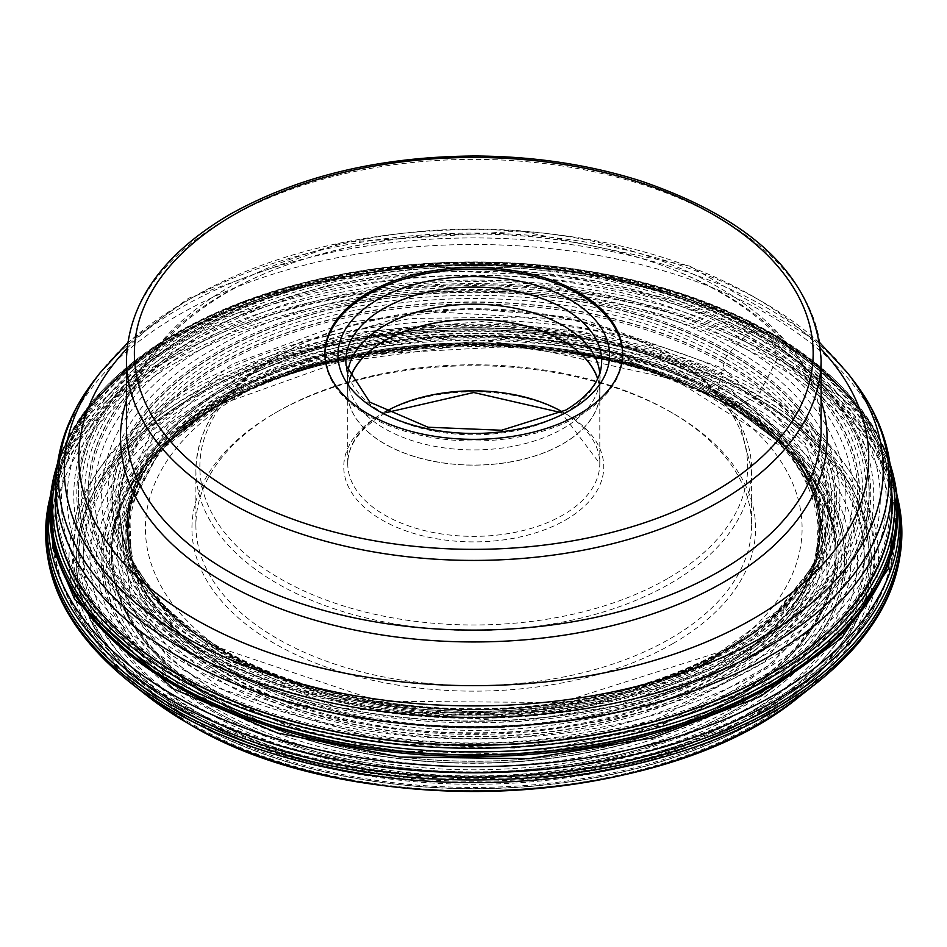 <?xml version="1.0" encoding="UTF-8"?>
<svg xmlns="http://www.w3.org/2000/svg" width="947" height="947" viewBox="0 0 947 947"><rect width="100%" height="100%" fill="white"/><g stroke="black" fill="none" stroke-linecap="round" stroke-linejoin="round"><path stroke-width="0.71" stroke-dasharray="4.74 3.55" d="M894.264 479.348A423.901 244.74 0 0 0 773.51 337.227A3.764 2.178 120 0 0 773.474 337.073L773.024 334.8A4.759 2.746 120 0 0 771.592 333.166L769.674 332.811A3.918 2.261 120 0 0 769.52 332.788L761.222 332.113A2178.408 1257.711 -60 0 1 757.245 331.781C912.6 417 912.6 573.894 757.245 659.112C609.643 748.805 337.878 748.805 190.288 659.112C34.932 573.894 34.932 417 190.288 331.781C337.878 242.089 609.643 242.089 757.245 331.781A1470.88 849.222 -60 0 1 754.463 331.533L753.421 331.438A395.455 228.31 0 0 0 194.135 331.438A395.455 228.31 0 0 0 194.135 654.318A395.455 228.31 0 0 0 753.398 654.318A395.455 228.31 0 0 0 753.398 331.438L753.398 331.438A3.61 2.083 120 0 0 753.267 331.438L751.314 331.462A4.759 2.746 120 0 0 748.793 332.717L746.579 334.824A4.131 2.391 120 0 0 746.402 335.001L741.951 339.523A209.749 121.098 120 0 0 737.488 344.14A179.019 103.353 120 0 0 733.25 348.733L730.303 352A85.94 49.623 -60 0 1 729.202 353.207A361.209 208.541 0 0 0 218.355 353.243A361.209 208.541 0 0 0 218.355 648.162A361.209 208.541 0 0 0 729.178 648.162A361.209 208.541 0 0 0 729.178 353.243L729.178 353.243A3.918 2.261 120 0 0 729.036 353.397L726.965 355.835A4.759 2.746 120 0 0 725.402 358.724L724.467 361.908A4.415 2.545 120 0 0 724.408 362.145L722.798 368.17A130.272 75.215 120 0 0 721.259 374.302A134.462 77.63 120 0 0 719.945 380.398L719.093 384.754A64.751 37.383 -60 0 1 718.761 386.364L718.749 386.4A4.415 2.545 120 0 0 718.714 386.601L718.181 389.69A4.759 2.746 120 0 0 718.513 392.188L719.602 393.893A3.8 2.19 120 0 0 719.696 394.011A118.446 68.385 -60 0 1 720.324 394.828A641.581 370.419 120 0 0 722.016 397.006L724.514 400.025A300.282 173.372 120 0 0 727.201 403.02L729.202 405.162A167.714 96.831 -60 0 1 729.936 405.955L729.948 405.979A4.013 2.32 120 0 0 730.042 406.074L731.463 407.34A4.759 2.746 120 0 0 733.688 407.506L735.855 406.559A3.646 2.107 120 0 0 736.044 406.476A185.245 106.952 120 0 0 737.251 405.849L740.518 404.12A384.6 222.048 -60 0 1 745.159 401.717A418.373 241.556 -60 0 1 749.953 399.338L753.433 397.633A210.506 121.536 120 0 0 754.712 397.006A3.918 2.261 120 0 0 754.901 396.9L757.363 395.479A4.759 2.746 120 0 0 759.944 392.603L775.759 361.707A4.759 2.746 120 0 0 776.481 358.013L776.067 355.883A427.511 246.824 0 0 0 339.109 296.151A427.511 246.824 0 0 0 50.712 494.855A427.511 246.824 0 0 0 49.457 500.229M898.076 500.229A427.511 246.824 0 0 0 896.821 494.855A427.511 246.824 0 0 0 776.067 355.883L775.463 352.26A290.386 167.655 -60 0 1 774.705 347.206A253.595 146.418 -60 0 1 774.066 342.187A1932.555 1115.767 -60 0 1 773.663 338.6A123.299 71.191 120 0 0 773.51 337.274A423.901 244.74 0 0 0 336.67 278.69A423.901 244.74 0 0 0 53.269 479.348M673.045 643.487A281.827 162.718 0 0 0 673.057 413.377A281.827 162.718 0 0 0 274.476 413.365A281.827 162.718 0 0 0 274.476 413.377A281.827 162.718 0 0 0 274.476 643.487A281.827 162.718 0 0 0 673.045 643.487M274.476 413.365L277.282 411.756A277.862 160.422 0 0 0 195.899 525.183A277.862 160.422 0 0 0 367.436 673.4A277.862 160.422 0 0 0 670.239 638.621A277.862 160.422 0 0 0 751.622 525.183A277.862 160.422 0 0 0 670.239 411.756A277.862 160.422 0 0 0 277.282 411.756L274.476 413.377M597.593 378.776A126.034 72.765 180 0 1 599.794 392.307A126.034 72.765 180 0 1 562.885 443.752A126.034 72.765 180 0 1 425.534 459.532A126.034 72.765 180 0 1 347.738 392.307A126.034 72.765 180 0 1 349.928 378.776M349.845 378.599A126.164 72.848 0 0 0 347.596 392.307A126.164 72.848 0 0 0 425.487 459.603A126.164 72.848 0 0 0 562.98 443.812A126.164 72.848 0 0 0 599.936 392.307A126.164 72.848 0 0 0 597.675 378.599M599.759 373.284A126.164 72.848 180 0 1 599.936 377.072A126.164 72.848 180 0 1 599.688 381.57A126.164 72.848 180 0 1 562.98 428.577A126.164 72.848 180 0 1 429.109 445.197A126.164 72.848 180 0 1 347.833 381.57A126.164 72.848 180 0 1 347.596 377.072A126.164 72.848 180 0 1 347.762 373.296M324.916 354.225A148.857 85.94 0 0 0 324.904 355.03A148.857 85.94 0 0 0 416.798 434.424A148.857 85.94 0 0 0 579.019 415.804A148.857 85.94 0 0 0 622.617 355.03A148.857 85.94 0 0 0 622.617 354.225M769.272 677.058A417.923 241.284 180 0 1 313.836 729.356A417.923 241.284 180 0 1 55.849 506.444A417.923 241.284 180 0 1 58.406 479.738A417.923 241.284 180 0 1 178.249 335.83A417.923 241.284 180 0 1 612.058 278.749A417.923 241.284 180 0 1 889.115 479.738A417.923 241.284 180 0 1 891.683 506.444A417.923 241.284 180 0 1 769.272 677.058M749.752 712.736A390.306 225.339 0 0 0 749.752 394.059A390.306 225.339 0 0 0 197.769 394.059A390.306 225.339 0 0 0 197.769 712.736A390.306 225.339 0 0 0 749.752 712.736M51.789 486.983A423.901 244.74 180 0 1 330.42 280.004A423.901 244.74 180 0 1 773.51 337.274L773.51 337.227A423.901 244.74 180 0 1 895.732 486.983M891.683 493.778A418.254 241.485 0 0 0 769.52 332.788A418.254 241.485 0 0 0 321.554 278.619A418.254 241.485 0 0 0 55.849 493.778M768.408 332.693A416.692 240.574 180 0 1 768.408 672.915A416.692 240.574 180 0 1 179.125 672.915A416.692 240.574 0 0 1 179.125 332.693A416.692 240.574 0 0 1 768.408 332.693M765.377 332.456A412.407 238.099 180 0 1 765.377 669.174A412.407 238.099 180 0 1 182.144 669.174A412.407 238.099 0 0 1 182.144 332.456A412.407 238.099 0 0 1 765.377 332.456M761.222 332.113A406.535 234.714 180 0 1 761.222 664.048A406.535 234.714 180 0 1 186.299 664.048A406.535 234.714 -0 0 1 186.299 332.113A406.535 234.714 -0 0 1 761.222 332.113M754.463 331.533A396.971 229.186 180 0 1 754.463 655.655A396.971 229.186 180 0 1 193.07 655.655A396.971 229.186 0 0 1 193.07 331.533A396.971 229.186 0 0 1 754.463 331.533M753.421 331.438A395.503 228.345 180 0 1 753.421 654.365A395.503 228.345 180 0 1 194.099 654.365A395.503 228.345 180 0 1 194.099 331.438A395.503 228.345 180 0 1 753.421 331.438M753.267 331.438A395.278 228.215 180 0 1 753.267 654.176A395.278 228.215 180 0 1 194.265 654.176A395.278 228.215 180 0 1 194.265 331.438A395.278 228.215 180 0 1 753.267 331.438M196.218 651.95A392.52 226.617 0 0 0 751.314 651.95A392.52 226.617 0 0 0 751.314 331.462A392.52 226.617 0 0 0 196.218 331.462A392.52 226.617 0 0 0 196.218 651.95M748.793 332.717A388.957 224.557 180 0 1 748.793 650.293A388.957 224.557 180 0 1 198.728 650.293A388.957 224.557 180 0 1 198.728 332.717A388.957 224.557 180 0 1 748.793 332.717M200.942 649.843A385.831 222.758 0 0 0 746.579 649.843A385.831 222.758 0 0 0 746.579 334.824A385.831 222.758 0 0 0 200.942 334.824A385.831 222.758 0 0 0 200.942 649.843M201.119 649.82A385.571 222.616 0 0 0 746.402 649.82A385.571 222.616 0 0 0 746.402 335.001A385.571 222.616 0 0 0 201.119 335.001A385.571 222.616 0 0 0 201.119 649.82M745.206 336.221A383.89 221.634 180 0 1 745.206 649.654A383.89 221.634 180 0 1 202.315 649.654A383.89 221.634 0 0 1 202.315 336.221A383.89 221.634 0 0 1 745.206 336.221M741.951 339.523A379.274 218.97 180 0 1 741.951 649.204A379.274 218.97 180 0 1 205.582 649.204A379.274 218.97 180 0 1 205.582 339.523A379.274 218.97 180 0 1 741.951 339.523M737.488 344.14C882.036 423.416 882.036 569.384 737.488 648.671C600.185 732.114 347.348 732.114 210.033 648.671C65.497 569.384 65.497 423.416 210.033 344.14C347.348 260.697 600.185 260.697 737.488 344.14M214.282 648.352C349.384 730.457 598.149 730.457 733.25 648.352C875.466 570.354 875.466 426.73 733.25 348.733C598.149 266.628 349.384 266.628 214.282 348.733C72.067 426.73 72.067 570.354 214.282 648.352M730.303 352A362.808 209.465 180 0 1 730.303 648.222A362.808 209.465 180 0 1 217.218 648.222A362.808 209.465 180 0 1 217.218 352A362.808 209.465 180 0 1 730.303 352M729.202 353.207A361.245 208.565 180 0 1 729.202 648.162A361.245 208.565 180 0 1 218.319 648.162A361.245 208.565 180 0 1 218.319 353.207A361.245 208.565 180 0 1 729.202 353.207M729.036 353.397A361.02 208.435 180 0 1 729.036 648.162A361.02 208.435 180 0 1 218.485 648.162A361.02 208.435 180 0 1 218.485 353.397A361.02 208.435 180 0 1 729.036 353.397M220.556 648.21A358.084 206.742 0 0 0 726.965 648.21A358.084 206.742 0 0 0 726.965 355.835A358.084 206.742 0 0 0 220.556 355.835A358.084 206.742 0 0 0 220.556 648.21M725.402 358.724A355.871 205.463 180 0 1 814.55 563.193A355.871 205.463 180 0 1 222.119 649.287A355.871 205.463 180 0 1 132.971 563.193A355.871 205.463 180 0 1 291.155 327.65A355.871 205.463 180 0 1 725.402 358.724M223.054 651.394A354.557 204.706 0 0 0 813.284 565.619L813.284 565.619A354.557 204.706 0 0 0 724.467 361.908A354.557 204.706 0 0 0 291.842 330.953A354.557 204.706 0 0 0 134.237 565.619L134.237 565.619A354.557 204.706 0 0 0 223.054 651.394M223.125 651.56A354.462 204.647 0 0 0 568.65 704.035A354.462 204.647 0 0 0 817.782 556.173A354.462 204.647 0 0 0 817.924 555.842A354.462 204.647 0 0 0 724.408 362.145A354.462 204.647 0 0 0 299.619 328.609A354.462 204.647 0 0 0 129.609 555.842A354.462 204.647 0 0 0 129.751 556.173A354.462 204.647 0 0 0 223.125 651.56M133.776 564.98L122.163 500.347L152.443 428.707L231.53 364.358L346.436 322.371L470.067 308.627L578.96 317.908L722.798 368.17L805.305 443.374L825.287 499.59L813.793 564.897L770.408 621.552L696.779 669.316L602.706 701.159L502.845 714.583L332.267 698.152L224.735 655.726L173.715 618.403L133.776 564.98L132.26 561.76A353.858 204.303 0 0 1 296.328 331.474A353.858 204.303 0 0 1 723.982 363.778A353.858 204.303 180 0 1 815.26 561.76A353.858 204.303 180 0 1 223.551 652.696A353.858 204.303 0 0 1 132.26 561.76L129.751 556.173M132.308 561.524L125.56 496.82L154.633 434.211L216.555 380.138L304.958 340.186L410.726 318.441L522.969 317.138L630.157 336.422L721.259 374.302L775.072 414.384L809.922 460.94L823.606 511.037L815.225 561.524L782.802 612.034L728.574 655.726L571.1 711.28L386.565 712.878L226.274 660.083L167.228 614.698L132.308 561.524L133.74 564.897M227.588 664.664L338.73 707.8L516.091 722.04L618.273 705.397L711.564 669.34L780.423 617.693L816.148 558.979L819.605 499.424L797.694 448.866L719.945 380.398L584.169 331.9L481.928 321.578L364.477 331.687L251.606 367.767L168.14 426.257L129.005 494.559L131.384 558.979L171.265 622.025L227.588 664.664M719.093 384.754A346.945 200.302 180 0 1 815.024 562.482L815.024 562.482A346.945 200.302 180 0 1 576.995 717.625A346.945 200.302 180 0 1 228.44 668.026A346.945 200.302 180 0 1 132.497 562.482L132.497 562.482A346.945 200.302 180 0 1 312.546 349.029A346.945 200.302 180 0 1 719.093 384.754M718.761 386.364A346.472 200.03 180 0 1 813.153 568.046A346.472 200.03 180 0 1 813.142 568.093A346.472 200.03 180 0 1 573.278 719.412A346.472 200.03 180 0 1 228.772 669.257A346.472 200.03 180 0 1 134.391 568.093A346.472 200.03 180 0 1 134.367 568.046A346.472 200.03 180 0 1 309.503 351.692A346.472 200.03 180 0 1 718.761 386.364A346.46 200.03 0 0 0 310.557 351.396A346.46 200.03 0 0 0 133.906 566.72A346.46 200.03 0 0 0 134.379 568.07A346.46 200.03 0 0 0 228.783 669.28A346.46 200.03 0 0 0 573.314 719.436A346.46 200.03 0 0 0 813.142 568.07A346.46 200.03 0 0 0 813.615 566.72A346.46 200.03 0 0 0 718.749 386.4M718.714 386.601A346.413 199.995 180 0 1 815.947 559.18A346.413 199.995 180 0 1 815.935 559.18A346.413 199.995 180 0 1 580.913 718.217A346.413 199.995 180 0 1 228.819 669.446A346.413 199.995 180 0 1 131.586 559.18L131.586 559.18A346.413 199.995 180 0 1 316.594 349.798A346.413 199.995 180 0 1 718.714 386.601M229.352 671.92A345.655 199.568 0 0 0 580.677 720.584A345.655 199.568 0 0 0 815.201 561.891A345.655 199.568 0 0 0 718.181 389.69A345.655 199.568 0 0 0 316.937 352.959A345.655 199.568 0 0 0 132.331 561.891A345.655 199.568 0 0 0 229.352 671.92M718.513 392.188A346.117 199.829 180 0 1 793.491 456.951A346.117 199.829 180 0 1 666.108 699.62A346.117 199.829 180 0 1 229.02 674.797A346.117 199.829 180 0 1 154.041 456.951A346.117 199.829 180 0 1 718.513 392.188M227.931 677.756A347.667 200.728 0 0 0 666.972 702.698A347.667 200.728 0 0 0 794.912 458.94A347.667 200.728 0 0 0 794.77 458.727A347.667 200.728 0 0 0 719.602 393.893A347.667 200.728 0 0 0 152.763 458.727A347.667 200.728 0 0 0 152.609 458.94A347.667 200.728 0 0 0 227.931 677.756M162.766 446.12A347.798 200.8 0 0 1 162.813 446.049A347.798 200.8 0 0 1 719.696 394.011A347.798 200.8 180 0 1 784.708 446.049A347.798 200.8 180 0 1 784.767 446.12A347.798 200.8 180 0 1 677.188 698.862A347.798 200.8 180 0 1 227.836 677.981A347.798 200.8 0 0 1 162.766 446.12L159.546 449.896A348.697 201.32 0 0 0 159.51 449.943A348.697 201.32 0 0 0 227.197 679.532A348.697 201.32 180 0 0 675.46 701.396A348.697 201.32 180 0 0 788.022 449.943L788.993 451.092A351.077 202.694 0 0 0 722.016 397.006A351.077 202.694 0 0 0 158.54 451.092A351.077 202.694 0 0 0 158.528 451.103A351.077 202.694 0 0 0 225.516 683.651A351.077 202.694 0 0 0 677.922 705.231A351.077 202.694 0 0 0 789.005 451.103A351.077 202.694 0 0 0 788.993 451.092M159.546 449.896A348.697 201.32 0 0 1 720.324 394.828A348.697 201.32 180 0 1 787.975 449.896A348.697 201.32 180 0 1 788.022 449.943M724.502 400.025L786.507 448.286L822.659 508.172L821.913 583.672L764.655 661.87L652.554 721.59L515.369 748.106L388.59 743.525L223.019 689.558L171.123 651.489L130.804 596.835L120.66 525.976L161.026 448.286L220.71 401.362L300.85 366.051L480.827 340.103L629.068 360.736L724.502 400.025M220.32 695.666L289.77 726.929L390.424 750.604L520.767 754.487L660.769 725.876L772.953 663.291L827.453 582.879L824.458 506.598L785.276 446.996L727.201 403.02L632.194 363.731L485.018 342.518L305.277 366.702L224.037 400.901L162.351 446.889L117.511 526.615L126.211 599.901L167.098 656.46L220.32 695.666M729.202 405.162A361.245 208.565 180 0 1 787.726 449.482L787.726 449.482A361.245 208.565 180 0 1 692.79 718.501A361.245 208.565 180 0 1 218.319 700.117A361.245 208.565 180 0 1 159.806 449.482L159.806 449.482A361.245 208.565 180 0 1 729.202 405.162M729.936 405.955A362.275 209.157 180 0 1 790.863 452.713A362.275 209.157 180 0 1 790.911 452.761A362.275 209.157 180 0 1 691.547 720.998A362.275 209.157 180 0 1 217.597 701.751A362.275 209.157 180 0 1 156.622 452.761A362.275 209.157 180 0 1 156.669 452.713A362.275 209.157 180 0 1 729.936 405.955A362.287 209.169 0 0 0 158.066 451.269A362.287 209.169 0 0 0 156.646 452.725A362.287 209.169 0 0 0 217.585 701.786A362.287 209.169 0 0 0 691.594 721.01A362.287 209.169 0 0 0 790.875 452.725A362.287 209.169 0 0 0 789.467 451.269A362.287 209.169 0 0 0 729.948 405.979M730.042 406.074A362.429 209.251 180 0 1 775.167 437.822A362.429 209.251 180 0 1 775.25 437.893A362.429 209.251 180 0 1 703.597 715.825A362.429 209.251 180 0 1 217.49 701.987A362.429 209.251 180 0 1 172.283 437.893A362.429 209.251 180 0 1 172.354 437.822A362.429 209.251 180 0 1 730.042 406.074M216.07 704.888A364.429 210.4 0 0 0 704.923 718.773A364.429 210.4 0 0 0 776.836 439.266A364.429 210.4 0 0 0 731.463 407.34A364.429 210.4 0 0 0 170.697 439.266A364.429 210.4 0 0 0 216.07 704.888M733.688 407.506A367.59 212.223 180 0 1 733.688 707.634A367.59 212.223 180 0 1 213.833 707.634A367.59 212.223 180 0 1 213.833 407.506A367.59 212.223 180 0 1 733.688 407.506M211.666 709.196A370.656 213.998 0 0 0 735.855 709.196A370.656 213.998 0 0 0 735.855 406.559A370.656 213.998 0 0 0 211.666 406.559A370.656 213.998 0 0 0 211.666 709.196M736.044 406.476A370.916 214.14 180 0 1 736.044 709.327A370.916 214.14 180 0 1 211.489 709.327A370.916 214.14 0 0 1 211.489 406.476A370.916 214.14 0 0 1 736.044 406.476M210.27 710.096A372.633 215.135 0 0 0 737.251 710.096A372.633 215.135 0 0 0 737.251 405.849A372.633 215.135 0 0 0 210.27 405.849A372.633 215.135 0 0 0 210.27 710.096M740.518 404.12A377.249 217.798 180 0 1 740.518 712.144A377.249 217.798 180 0 1 207.014 712.144A377.249 217.798 -0 0 1 207.014 404.12A377.249 217.798 -0 0 1 740.518 404.12M745.159 401.717A383.819 221.598 180 0 1 745.159 715.103A383.819 221.598 180 0 1 202.362 715.103A383.819 221.598 0 0 1 202.362 401.717A383.819 221.598 0 0 1 745.159 401.717M749.953 399.338A390.59 225.504 180 0 1 749.953 718.252A390.59 225.504 180 0 1 197.58 718.252A390.59 225.504 180 0 1 197.58 399.338A390.59 225.504 180 0 1 749.953 399.338M194.099 720.572A395.515 228.345 0 0 0 753.433 720.572A395.515 228.345 0 0 0 753.433 397.633A395.515 228.345 0 0 0 194.099 397.633A395.515 228.345 0 0 0 194.099 720.572M754.712 397.006A397.314 229.387 180 0 1 754.712 721.413A397.314 229.387 180 0 1 192.821 721.413A397.314 229.387 0 0 1 192.821 397.006A397.314 229.387 0 0 1 754.712 397.006M192.632 721.531A397.586 229.541 0 0 0 754.901 721.531A397.586 229.541 0 0 0 754.901 396.9A397.586 229.541 0 0 0 192.632 396.9A397.586 229.541 0 0 0 192.632 721.531M757.363 395.479A401.078 231.553 180 0 1 757.363 722.952A401.078 231.553 180 0 1 190.158 722.952A401.078 231.553 180 0 1 190.158 395.479A401.078 231.553 180 0 1 757.363 395.479M147.981 696.471A404.724 233.66 180 0 1 209.867 380.67A404.724 233.66 180 0 1 759.944 392.603A404.724 233.66 180 0 1 799.552 696.471M817.557 682.361A427.085 246.575 0 0 0 775.759 361.707A427.085 246.575 0 0 0 195.283 349.112A427.085 246.575 0 0 0 129.976 682.361M50.712 494.855L50.037 497.53A428.103 247.167 180 0 1 50.12 497.187A428.103 247.167 180 0 1 338.919 298.198A428.103 247.167 180 0 1 776.481 358.013A428.103 247.167 180 0 1 897.413 497.187A428.103 247.167 180 0 1 897.496 497.53L896.821 494.855M50.298 496.264A426.671 246.338 180 0 1 334.978 293.499A426.671 246.338 180 0 1 775.463 352.26A426.671 246.338 180 0 1 897.223 496.264M896.856 494.37L858.692 411.981L774.066 342.187L678.016 300.601L565.655 276.204L445.942 270.901L328.455 285.177L222.592 317.872L136.794 366.347L77.914 426.754L50.558 494.961A425.594 245.711 0 0 1 331.959 289.285A425.594 245.711 0 0 1 774.705 347.206A425.594 245.711 180 0 1 896.963 494.961L896.856 494.263M51.162 490.984A424.126 244.871 0 0 1 328.242 281.744A424.126 244.871 0 0 1 773.663 338.6A424.126 244.871 180 0 1 896.359 490.984M54.417 474.518A423.865 244.717 180 0 1 340.553 277.802A423.865 244.717 180 0 1 773.474 337.073A423.865 244.717 180 0 1 893.116 474.518M892.5 472.091A423.226 244.35 0 0 0 773.024 334.8A423.226 244.35 0 0 0 340.695 275.624A423.226 244.35 0 0 0 55.033 472.091M56.453 472.21A421.19 243.166 180 0 1 339.334 274.666A421.19 243.166 180 0 1 771.592 333.166A421.19 243.166 180 0 1 891.08 472.21M891.683 491.067A418.491 241.615 0 0 0 769.674 332.811A418.491 241.615 0 0 0 323.744 278.098A418.491 241.615 0 0 0 55.849 491.067M717.471 676.099A344.649 198.977 180 0 1 717.412 676.134A344.649 198.977 180 0 1 265.48 693.938A344.649 198.977 180 0 1 173.348 437.881A344.649 198.977 180 0 1 230.062 394.698A344.649 198.977 180 0 1 230.121 394.662A344.649 198.977 180 0 1 774.184 437.881A344.649 198.977 180 0 1 717.471 676.099M221.74 403.753A356.415 205.771 0 0 0 221.705 403.777A356.415 205.771 0 0 0 163.085 448.405A356.415 205.771 0 0 0 258.401 713.221A356.415 205.771 0 0 0 725.793 694.767A356.415 205.771 0 0 0 725.828 694.743A356.415 205.771 0 0 0 784.436 448.405A356.415 205.771 0 0 0 221.74 403.753M241.651 394.354A328.337 189.566 0 0 0 241.592 394.39A328.337 189.566 0 0 0 241.568 662.45A328.337 189.566 0 0 0 705.882 662.498A328.337 189.566 180 0 0 705.929 662.474A328.337 189.566 180 0 0 705.965 394.402A328.337 189.566 180 0 0 241.651 394.354M277.282 356.652A277.862 160.422 180 0 1 580.097 321.873A277.862 160.422 180 0 1 751.622 470.091A277.862 160.422 180 0 1 670.287 583.494A277.862 160.422 180 0 1 670.239 583.518A277.862 160.422 180 0 1 367.436 618.296A277.862 160.422 180 0 1 195.899 470.091A277.862 160.422 180 0 1 277.246 356.676A277.862 160.422 180 0 1 277.282 356.652M667.434 578.664A273.896 158.125 180 0 1 280.111 578.676A273.896 158.125 180 0 1 280.052 355.054A273.896 158.125 0 0 1 280.099 355.03A273.896 158.125 0 0 1 667.41 355.018A273.896 158.125 0 0 1 667.481 578.641A273.896 158.125 180 0 1 667.434 578.664M565.69 519.915A129.999 75.05 0 0 0 565.69 413.78A129.999 75.05 0 0 0 381.842 413.78A129.999 75.05 0 0 0 381.842 519.915A129.999 75.05 0 0 0 565.69 519.915M385.038 411.933A126.034 72.765 0 0 0 384.707 412.123A126.034 72.765 0 0 0 384.648 412.158A126.034 72.765 0 0 0 347.738 463.604A126.034 72.765 0 0 0 425.499 530.817A126.034 72.765 0 0 0 562.814 515.097A126.034 72.765 0 0 0 562.885 515.061A126.034 72.765 0 0 0 599.794 463.604A126.034 72.765 0 0 0 562.494 411.933M599.688 381.57L601.416 365.518A127.892 73.842 180 0 1 564.199 413.164A127.892 73.842 180 0 1 428.506 430.009A127.892 73.842 180 0 1 346.117 365.518L347.833 381.57M821.096 359.896A347.324 200.527 0 0 0 606.684 174.627A347.324 200.527 0 0 0 228.168 218.094A347.324 200.527 0 0 0 228.12 218.118A347.324 200.527 0 0 0 126.436 359.896M126.436 429.571A347.324 200.527 180 0 1 228.168 287.781A347.324 200.527 180 0 1 228.203 287.758A347.324 200.527 180 0 1 606.707 244.314A347.324 200.527 180 0 1 821.096 429.571C823.843 353.456 730.847 274.05 595.497 246.611C470.185 218.911 318.512 238.277 225.706 293.239C160.173 332.752 127.087 378.196 126.436 429.571M821.096 400.711A353.278 203.96 0 0 0 578.451 243.19A353.278 203.96 0 0 0 224.001 293.748A353.278 203.96 0 0 0 223.954 293.771A353.278 203.96 0 0 0 126.436 400.711M126.969 348.52A394.958 228.026 180 0 1 194.443 296.435A394.958 228.026 180 0 1 194.49 296.399A394.958 228.026 180 0 1 820.552 348.52M847.577 372.988A409.483 236.419 0 0 0 184.215 302.33A409.483 236.419 0 0 0 184.168 302.365A409.483 236.419 0 0 0 99.956 372.988M94.688 379.794A415.26 239.745 180 0 1 180.084 308.166A415.26 239.745 180 0 1 180.131 308.142A415.26 239.745 180 0 1 852.845 379.794M891.683 485.775A417.923 241.284 0 0 0 633.697 262.852A417.923 241.284 0 0 0 178.249 315.162A417.923 241.284 0 0 0 178.202 315.185A417.923 241.284 0 0 0 55.849 485.775M772.29 700.709A422.125 243.71 180 0 1 772.255 700.733A422.125 243.71 180 0 1 290.859 748.047A422.125 243.71 180 0 1 54.228 501.437A422.125 243.71 180 0 1 175.231 356.096A422.125 243.71 180 0 1 613.443 298.423A422.125 243.71 180 0 1 893.293 501.437A422.125 243.71 180 0 1 772.29 700.709M176.675 362.239A420.148 242.574 0 0 0 176.627 362.263A420.148 242.574 0 0 0 152.396 690.032A420.148 242.574 0 0 0 770.858 705.29A420.148 242.574 0 0 0 770.905 705.266A420.148 242.574 0 0 0 795.125 690.032A420.148 242.574 0 0 0 757.896 355.078A420.148 242.574 0 0 0 176.675 362.239M757.079 714.807A400.605 231.293 180 0 1 757.044 714.831A400.605 231.293 180 0 1 167.347 700.271A400.605 231.293 180 0 1 190.454 387.761A400.605 231.293 180 0 1 744.685 380.895A400.605 231.293 180 0 1 780.186 700.271A400.605 231.293 180 0 1 757.079 714.807M752.889 714.547A394.745 227.907 180 0 1 194.644 714.547A394.745 227.907 180 0 1 194.644 392.247A394.745 227.907 180 0 1 752.889 392.247A394.745 227.907 180 0 1 752.889 714.547M730.066 700.011A362.464 209.263 180 0 1 217.479 700.022A362.464 209.263 180 0 1 217.419 404.085A362.464 209.263 180 0 1 217.467 404.061A362.464 209.263 180 0 1 730.042 404.049A362.464 209.263 180 0 1 730.101 699.987A362.464 209.263 180 0 1 730.066 700.011M129.609 555.842L132.971 563.193C150.04 595.592 179.504 624.014 221.385 648.435L378.563 701.265L560.766 702.508L720.111 651.832L777.487 610.874L813.284 565.619L817.924 555.842M817.782 556.173L813.757 564.98M813.793 564.897L815.237 561.524M815.201 561.642L816.136 558.979M816.172 558.896L813.153 568.046M813.615 566.72L815.201 561.891C824.766 525.952 817.533 490.972 793.491 456.951L794.912 458.94M794.77 458.727L784.708 446.049M787.975 449.896L784.767 446.12M789.005 451.103L786.507 448.286M786.436 448.215L785.17 446.889M785.276 446.996L790.911 452.761M789.467 451.269L775.25 437.893M775.167 437.822L731.723 407.53C580.712 314.013 286.763 330.882 170.697 439.266L172.354 437.822M890.05 463.521L848.015 392.981L772.113 333.356L680.81 293.333L574.415 268.984L460.68 262.059L347.904 273.044L244.302 301.17L157.427 344.412L93.552 399.788L57.471 463.521M131.384 558.979L132.331 561.642M134.391 568.093L131.361 558.896M152.609 458.94L154.041 456.951C129.999 490.972 122.755 525.952 132.331 561.891L133.906 566.72M162.813 446.049L152.763 458.727M158.54 451.092L159.51 449.943M161.026 448.286L158.528 451.103M162.351 446.889L161.097 448.215M156.622 452.761L162.245 446.996M172.283 437.893L158.066 451.269M173.348 437.881L163.085 448.405L221.101 404.274L359.611 354.746L522.365 345.88L674.82 379.629L784.436 448.405L774.184 437.881C669.588 322.738 382.766 300.838 231.672 393.396L173.348 437.881M670.239 411.756L673.057 413.377M195.899 525.183L195.899 470.091C197.26 424.86 224.652 386.447 278.11 354.829L420.077 311.03L579.966 320.24L704.39 379.498L739.477 422.528L751.622 470.091L751.622 525.183M347.738 392.307L347.738 463.604C347.987 444.865 360.014 428.316 383.831 413.969L386.281 412.596M599.794 392.307L599.794 463.604L561.251 412.596M599.936 377.072L599.936 392.307M622.617 353.409L622.617 355.03M324.904 353.409L324.904 355.03M819.877 342.778L690.032 266.178L520.637 231.044L342.542 242.278L188.678 298.198L127.644 342.778M889.115 479.738L893.293 501.437C904.634 573.101 871.903 635.97 795.125 690.032L756.854 714.949C677.543 759.376 582.938 781.973 473.062 782.755C350.615 781.322 248.706 753.836 167.347 700.271L152.396 690.032C75.618 635.97 42.899 573.101 54.228 501.437L58.406 479.738M347.596 377.072L347.596 392.307"/><path stroke-width="1.42" d="M50.298 496.299L49.457 500.229A427.511 246.824 0 0 0 171.466 704.935A427.511 246.824 0 0 0 661.255 752.226A427.511 246.824 0 0 0 898.076 500.229L897.235 496.299A426.671 246.338 180 0 1 897.235 496.299A426.671 246.338 180 0 1 660.899 747.822A426.671 246.338 180 0 1 172.058 700.626A426.671 246.338 180 0 1 50.298 496.299A426.671 246.338 180 0 1 50.298 496.264L50.546 495.032A425.594 245.711 0 0 0 172.828 694.707A425.594 245.711 180 0 0 657.171 742.685A425.594 245.711 180 0 0 896.987 495.032L897.223 496.264M53.269 479.348A423.901 244.74 0 0 0 52.298 484.13A423.901 244.74 0 0 0 51.801 486.947A423.901 244.74 0 0 0 174.023 683.332A423.901 244.74 0 0 0 654.484 731.652A423.901 244.74 0 0 0 895.732 486.947A423.901 244.74 0 0 0 895.235 484.13A423.901 244.74 0 0 0 894.264 479.348M349.928 378.776A126.034 72.765 180 0 1 384.648 340.849A126.034 72.765 180 0 1 510.907 322.773A126.034 72.765 180 0 1 597.593 378.776M597.675 378.599A126.164 72.848 0 0 0 510.812 322.667A126.164 72.848 0 0 0 384.553 340.79A126.164 72.848 0 0 0 349.845 378.599M347.762 373.296A126.164 72.848 180 0 1 384.553 325.567A126.164 72.848 180 0 1 519.003 309.065A126.164 72.848 180 0 1 599.759 373.284M622.617 354.225A148.857 85.94 0 0 0 530.083 275.482A148.857 85.94 0 0 0 368.513 294.257A148.857 85.94 0 0 0 324.916 354.225M368.513 292.635A148.857 85.94 180 0 1 530.722 274.014A148.857 85.94 180 0 1 622.617 353.409A148.857 85.94 180 0 1 579.019 414.182A148.857 85.94 180 0 1 416.798 432.803A148.857 85.94 180 0 1 324.904 353.409A148.857 85.94 180 0 1 368.513 292.635M55.849 493.778A418.254 241.485 0 0 0 178.012 674.288A418.254 241.485 0 0 0 641.604 724.727A418.254 241.485 0 0 0 891.683 493.778M147.981 696.471L187.778 723.188C351.739 823.819 663.208 810.372 799.552 696.471A404.724 233.66 180 0 1 187.577 723.058A404.724 233.66 180 0 1 147.981 696.471L129.976 682.361A427.085 246.575 0 0 0 171.762 710.416A427.085 246.575 0 0 0 817.557 682.361L817.557 682.361C886.025 627.245 912.636 565.525 897.413 497.187M897.496 497.53A428.103 247.167 180 0 1 665.457 753.788A428.103 247.167 180 0 1 171.04 707.563A428.103 247.167 180 0 1 50.037 497.53M896.856 494.263L896.963 494.961A425.594 245.711 180 0 1 896.987 495.032M896.856 494.37L888.31 568.78L841.433 638.266L760.548 696.412L653.11 737.82L529.089 758.665L399.954 757.02L277.637 733.049L173.467 688.942L74.742 599.51L52.748 547.697L51.162 491.008A424.126 244.871 0 0 0 173.857 684.894A424.126 244.871 180 0 0 652.542 733.807A424.126 244.871 180 0 0 896.371 491.008L896.868 494.37M895.732 486.947L895.744 486.995A423.901 244.74 180 0 1 895.744 486.995A423.901 244.74 180 0 1 895.744 487.066L896.359 490.984A424.126 244.871 180 0 1 896.371 491.008M895.744 487.066A423.901 244.74 180 0 1 654.436 731.723A423.901 244.74 180 0 1 174.023 683.379A423.901 244.74 180 0 1 51.777 487.066A423.901 244.74 180 0 1 51.789 486.995A423.901 244.74 180 0 1 51.789 486.983L51.801 486.947M895.235 484.13L893.116 474.518A423.865 244.717 180 0 1 893.128 474.577A423.865 244.717 180 0 1 664.048 728.788A423.865 244.717 180 0 1 174.047 683.154A423.865 244.717 180 0 1 54.393 474.577A423.865 244.717 180 0 1 54.417 474.518L52.298 484.13M57.471 463.521L55.033 472.091A423.226 244.35 0 0 0 174.497 680.348A423.226 244.35 0 0 0 663.764 725.911A423.226 244.35 0 0 0 892.5 472.091L893.128 474.577M891.08 472.21A421.19 243.166 180 0 1 660.959 722.952A421.19 243.166 180 0 1 175.941 677.058A421.19 243.166 180 0 1 56.453 472.21M55.849 491.067A418.491 241.615 0 0 0 177.847 674.501A418.491 241.615 0 0 0 643.924 724.384A418.491 241.615 0 0 0 891.683 491.067M51.777 487.066L51.162 490.984A424.126 244.871 0 0 0 51.162 491.008M50.676 494.263L50.558 494.961A425.594 245.711 0 0 0 50.546 495.032M562.494 411.933A126.034 72.765 0 0 0 385.038 411.933M383.322 308.734A127.892 73.842 180 0 1 526.343 293.629A127.892 73.842 180 0 1 601.416 365.518C599.676 381.913 587.815 396.757 565.821 410.075L501.567 430.258L428.032 427.227L369.803 402.144L346.117 365.518A127.892 73.842 180 0 1 383.322 308.734M377.735 299.583A135.8 78.412 180 0 1 569.798 299.583A135.8 78.412 180 0 1 569.798 410.477A135.8 78.412 180 0 1 377.735 410.477A135.8 78.412 180 0 1 377.735 299.583M713.789 491.943A339.393 195.946 0 0 0 713.73 214.839A339.393 195.946 0 0 0 233.779 214.851A339.393 195.946 0 0 0 233.731 214.886A339.393 195.946 180 0 0 233.802 491.978A339.393 195.946 180 0 0 713.742 491.967A339.393 195.946 180 0 0 713.789 491.943M719.365 501.685A347.324 200.527 0 0 0 719.412 501.661A347.324 200.527 0 0 0 821.096 359.896C815.651 279.862 755.599 220.249 640.93 181.019C589.235 164.612 533.954 156.279 475.11 156.006C380.185 156.563 298.412 176.047 229.813 214.46C162.766 253.985 128.307 302.46 126.436 359.896A347.324 200.527 0 0 0 340.849 545.152A347.324 200.527 0 0 0 719.365 501.685M821.096 359.896L821.096 429.571A347.324 200.527 180 0 1 719.365 571.372A347.324 200.527 180 0 1 719.318 571.396A347.324 200.527 180 0 1 340.825 614.828A347.324 200.527 180 0 1 126.436 429.571L126.436 359.896M126.436 400.711A353.278 203.96 0 0 0 309.148 618.462A353.278 203.96 0 0 0 723.532 582.239A353.278 203.96 0 0 0 723.567 582.227A353.278 203.96 0 0 0 821.096 400.711M820.552 348.52A394.958 228.026 180 0 1 753.078 618.853A394.958 228.026 180 0 1 753.043 618.876A394.958 228.026 180 0 1 237.2 640.243A394.958 228.026 180 0 1 126.969 348.52M127.644 342.778L99.956 372.988A409.483 236.419 0 0 0 241.556 664.226A409.483 236.419 0 0 0 763.318 636.68A409.483 236.419 0 0 0 763.365 636.644A409.483 236.419 0 0 0 847.577 372.988L819.877 342.778M847.577 372.988L852.845 379.794A415.26 239.745 180 0 1 767.437 647.168A415.26 239.745 180 0 1 767.401 647.203A415.26 239.745 180 0 1 238.277 675.14A415.26 239.745 180 0 1 94.688 379.794C69.131 412.797 56.181 448.12 55.849 485.775A417.923 241.284 0 0 0 313.836 708.687A417.923 241.284 0 0 0 769.272 656.389A417.923 241.284 0 0 0 769.319 656.366A417.923 241.284 0 0 0 891.683 485.775L891.683 506.444M799.552 696.471L817.557 682.361M892.5 472.091L890.05 463.521M55.033 472.091L54.393 474.577M50.12 497.187C34.885 565.525 61.508 627.245 129.976 682.361M561.251 412.596L473.76 392.52L386.281 412.596M99.956 372.988L94.688 379.794M852.845 379.794C878.402 412.797 891.34 448.12 891.683 485.775M55.849 485.775L55.849 506.444"/></g></svg>

